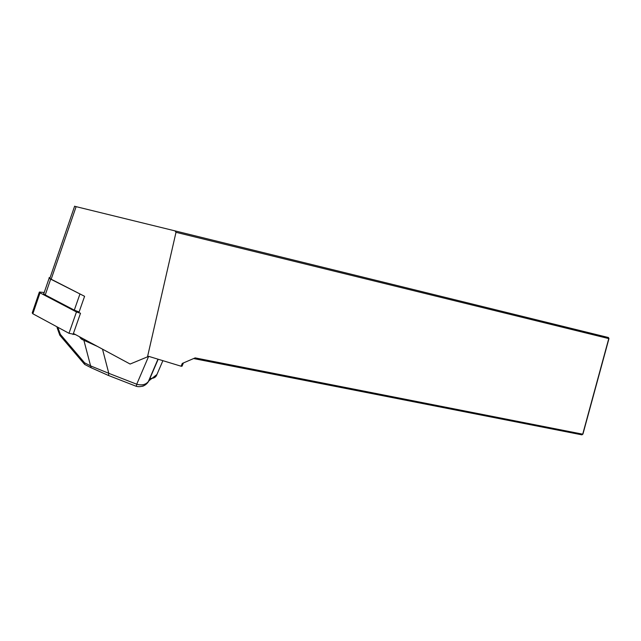 <?xml version="1.0" encoding="UTF-8"?>
<svg xmlns="http://www.w3.org/2000/svg" width="641" height="641" viewBox="0 0 641 641"><rect width="100%" height="100%" fill="white"/><g stroke="black" fill="none" stroke-linecap="round" stroke-linejoin="round"><path stroke-width="0.96" d="M78.787 312.864L84.588 296.31L51.176 279.212C49.798 278.482 49.405 278.026 50.006 277.857L74.644 206.154M74.596 206.282L174.953 230.864L176.003 232.306L147.502 356.845L130.123 364.04L73.411 333.472M183.414 362.95L182.02 366.227L181.099 366.219L148.632 356.332L147.502 356.845M181.099 366.219L182.276 363.439L195.16 357.886L582.717 434.181L608.766 338.592L176.003 232.306M174.953 230.864L608.437 337.527L608.95 338.64L582.933 434.093L581.916 434.846L193.606 358.551M581.916 434.846L582.933 434.093M608.95 338.64L608.437 337.527M58.283 327.511L58.115 328.136L57.049 327.559M59.821 335.251L60.358 334.37L84.556 362.798L84.676 364.457M91.238 367.806L90.597 365.899L108.794 373.326L108.513 375.49L136.285 386.307M81.792 337.991L86.519 340.539M102.504 349.153L108.794 373.326L136.717 384.215C141.741 385.626 145.611 384.768 148.311 381.627L148.92 380.778C147.558 383.342 145.459 385.177 142.623 386.283M149.938 378.414C153.72 378.583 156.043 377.285 156.925 374.504L162.886 360.667M97.464 346.436L81.808 339.353L82.681 338.472M148.656 356.332L136.725 384.215L136.365 386.339C141.18 387.605 145.699 384.776 144.898 385.113L148.311 381.627M81.808 339.353L80.285 337.935L80.926 337.527M82.425 295.205L50.671 279.139C49.093 278.306 48.652 277.793 49.341 277.593L50.102 277.569M79.091 311.991L74.3 310.14L45.247 294.916C43.684 294.067 43.251 293.522 43.949 293.282L49.157 278.13M44.221 292.504L39.373 292.04L40.014 292.849L32.843 313.77L68.988 333.296L75.606 334.658M73.042 334.522L80.518 313.225L76.455 311.959L40.014 292.849M32.843 313.77L32.226 312.896L39.269 292.336M76.127 206.65L51.176 279.212M57.265 327.936L57.113 327.503M58.115 328.136L60.358 334.37M158.183 359.24L148.92 380.778L156.925 374.504M84.556 362.798L90.597 365.899L83.899 340.403L84.604 339.594M80.285 337.935L79.572 336.797M136.717 384.215L136.325 386.339M50.671 279.139L45.247 294.916M79.909 294.107L74.3 310.14M76.455 311.959L68.988 333.296M59.725 334.987L57.065 327.583M91.254 367.806L108.425 375.45M84.34 364.056L59.837 335.267M148.343 381.587L157.974 359.176M84.788 364.489L90.91 367.63"/></g></svg>
